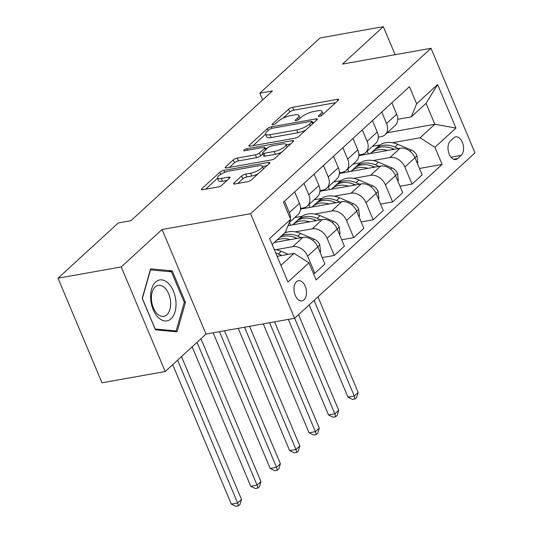 <?xml version="1.0" encoding="UTF-8"?>
<svg xmlns="http://www.w3.org/2000/svg" width="533" height="533" viewBox="0 0 533 533"><rect width="100%" height="100%" fill="white"/><g stroke="black" fill="none" stroke-linecap="round" stroke-linejoin="round"><path stroke-width="0.8" d="M319.227 116.474A2.199 0.626 -22.8 0 0 322.032 115.181L338.255 100.311A3.138 0.893 -22.8 0 0 338.668 99.538A3.138 0.893 -22.8 0 0 337.302 99.358L292.617 107.326A3.138 0.893 -22.8 0 0 288.606 109.172L272.383 124.042A2.199 0.626 -22.8 0 0 272.096 124.582A2.199 0.626 -22.8 0 0 273.056 124.709A2.199 0.626 -22.8 0 0 275.861 123.423L277.959 121.497A10.047 2.852 -22.8 0 1 290.791 115.601L294.516 114.935A10.047 2.852 -22.8 0 1 298.886 115.521A10.047 2.852 -22.8 0 1 297.574 118L295.469 119.925A2.199 0.626 -22.8 0 0 295.182 120.465A2.199 0.626 -22.8 0 0 296.141 120.591A2.199 0.626 -22.8 0 0 298.946 119.305L301.045 117.38A10.047 2.852 -22.8 0 1 313.877 111.484L317.601 110.817A10.047 2.852 -22.8 0 1 321.972 111.404A10.047 2.852 -22.8 0 1 320.659 113.882L318.561 115.801A2.199 0.626 -22.8 0 0 318.274 116.347A2.199 0.626 -22.8 0 0 319.227 116.474M304.03 299.826A10.234 6.096 79.9 0 0 305.809 287.92A10.234 6.096 79.9 0 0 298.433 280.704A10.234 6.096 79.9 0 0 296.428 281.737A10.234 6.096 79.9 0 0 294.649 293.643A10.234 6.096 79.9 0 0 302.024 300.859A10.234 6.096 79.9 0 0 304.03 299.826M233.96 183.006A3.138 0.893 -22.8 0 0 233.547 183.785A3.138 0.893 -22.8 0 0 234.913 183.965L247.452 181.726A3.138 0.893 -22.8 0 0 251.463 179.887L269.478 163.371A3.138 0.893 -22.8 0 0 269.885 162.598A3.138 0.893 -22.8 0 0 268.519 162.412L223.833 170.387A3.138 0.893 -22.8 0 0 219.829 172.226L201.807 188.742A3.138 0.893 -22.8 0 0 201.401 189.515A3.138 0.893 -22.8 0 0 202.767 189.701L217.91 186.996A3.138 0.893 -22.8 0 0 221.921 185.158L229.63 178.089A3.138 0.893 -22.8 0 0 230.043 177.316A3.138 0.893 -22.8 0 0 228.67 177.129L221.162 178.468A8.395 2.385 -22.8 0 1 217.504 177.982A8.395 2.385 -22.8 0 1 221.048 174.164A8.395 2.385 -22.8 0 1 229.33 170.98L258.752 165.736A8.395 2.385 -22.8 0 1 262.409 166.223A8.395 2.385 -22.8 0 1 258.865 170.04A8.395 2.385 -22.8 0 1 250.583 173.225L245.68 174.098A3.138 0.893 -22.8 0 0 241.669 175.937L233.96 183.006L234.387 184.032M162.072 229.496L121.244 266.933L58.017 278.213L101.983 382.801L165.21 371.521L206.038 334.091L294.556 318.301L250.59 213.713L162.072 229.496L206.038 334.091M395.12 54.699L383.334 26.65L342.499 64.08L431.017 48.296L250.59 213.713M383.334 26.65L320.1 37.93L259.831 93.188L262.662 99.924M58.017 278.213L118.286 222.954L130.931 220.695L272.476 90.93L259.831 93.188M294.936 138.2A3.138 0.893 -22.8 0 0 298.94 136.355L316.955 119.838A3.138 0.893 -22.8 0 0 317.368 119.066A3.138 0.893 -22.8 0 0 316.002 118.879L271.317 126.854A3.138 0.893 -22.8 0 0 267.306 128.693L249.291 145.209A3.138 0.893 -22.8 0 0 248.878 145.982A3.138 0.893 -22.8 0 0 250.25 146.169L294.936 138.2M293.217 141.605L275.201 158.121A3.138 0.893 -22.8 0 1 271.19 159.967L226.505 167.935A3.138 0.893 -22.8 0 1 225.139 167.748A3.138 0.893 -22.8 0 1 225.552 166.976L233.261 159.907A3.138 0.893 -22.8 0 1 237.272 158.068L255.394 154.837A3.138 0.893 -22.8 0 0 259.404 152.991L264.515 148.301A3.138 0.893 -22.8 0 0 264.928 147.528A3.138 0.893 -22.8 0 0 263.562 147.348L244.694 150.712A2.199 0.626 -22.8 0 1 243.734 150.579A2.199 0.626 -22.8 0 1 244.66 149.58A2.199 0.626 -22.8 0 1 246.832 148.754L292.264 140.645A3.138 0.893 -22.8 0 1 293.63 140.832A3.138 0.893 -22.8 0 1 293.217 141.605M453.796 137.847L450.372 140.985A9.914 5.903 79.9 0 0 448.653 152.525A9.914 5.903 79.9 0 0 455.802 159.507A9.914 5.903 79.9 0 0 457.74 158.514L461.165 155.376A9.914 5.903 79.9 0 0 462.884 143.837A9.914 5.903 79.9 0 0 455.742 136.854A9.914 5.903 79.9 0 0 453.796 137.847M294.556 318.301L474.983 152.884L431.017 48.296M387.258 132.75L434.841 124.262L426.047 103.342L411.269 116.887L416.633 103.775L409.444 86.672L283.456 202.18L290.645 219.283L285.282 232.395L272.13 244.454M416.633 103.775L437.633 84.527L455.928 128.06L434.935 147.308L420.064 137.807L392.495 142.724M419.471 168.455L442.124 164.411L434.935 147.308M442.124 164.411L316.136 279.918L308.947 262.816L287.947 282.07L269.645 238.537L290.645 219.283M121.244 266.933L165.21 371.521M379.982 144.956L372.487 146.295M420.064 137.807L434.841 124.262L455.928 128.06M280.924 265.367L294.076 253.315L277.127 256.34M313.437 273.509L314.843 273.256L307.654 256.153A12.792 9.614 -132.5 0 0 292.784 246.652L275.834 249.677M314.843 273.256L324.95 263.988L317.761 246.886A12.792 9.614 -132.5 0 0 302.897 237.385L274.268 242.488M322.258 257.579L334.284 255.434L327.095 238.331A12.792 9.614 -132.5 0 0 312.225 228.83L295.282 231.848M334.284 255.434L344.398 246.166L337.209 229.063A12.792 9.614 -132.5 0 0 322.338 219.556L288.027 225.679M341.7 239.75L353.725 237.605L346.537 220.509A12.792 9.614 -132.5 0 0 331.673 211.001L314.723 214.026M302.211 216.258L294.716 217.597M353.725 237.605L363.839 228.337L356.65 211.235A12.792 9.614 -132.5 0 0 341.78 201.734L300.499 209.096M361.141 221.928L373.173 219.783L365.984 202.68A12.792 9.614 -132.5 0 0 351.114 193.179L334.164 196.204M321.652 198.436L314.157 199.768M373.173 219.783L383.28 210.515L376.091 193.412A12.792 9.614 -132.5 0 0 361.221 183.912L319.94 191.274M380.589 204.106L392.614 201.96L385.426 184.858A12.792 9.614 -132.5 0 0 370.555 175.35L353.606 178.375M341.093 180.607L333.598 181.946M392.614 201.96L402.721 192.686L395.533 175.584A12.792 9.614 -132.5 0 0 380.669 166.083L339.381 173.445M400.03 186.277L412.056 184.132L404.867 167.029A12.792 9.614 -132.5 0 0 389.996 157.528L373.053 160.553M360.535 162.785L353.039 164.117M412.056 184.132L422.169 174.864L414.98 157.761A12.792 9.614 -132.5 0 0 400.11 148.261L358.829 155.623M397.738 119.305L411.269 116.887M378.297 137.128L381.208 136.608A12.792 9.614 -132.5 0 0 385.099 134.729A12.792 9.614 -132.5 0 0 386.572 123.496L381.761 112.057M358.856 154.956L361.76 154.437A12.792 9.614 -132.5 0 0 365.651 152.558A12.792 9.614 -132.5 0 0 367.124 141.325L362.313 129.885M339.408 172.779L342.319 172.259A12.792 9.614 -132.5 0 0 346.21 170.38A12.792 9.614 -132.5 0 0 347.683 159.147L342.872 147.708M319.967 190.601L322.878 190.088A12.792 9.614 -132.5 0 0 326.769 188.209A12.792 9.614 -132.5 0 0 328.241 176.976L323.431 165.53M300.525 208.43L303.437 207.91A12.792 9.614 -132.5 0 0 307.328 206.031A12.792 9.614 -132.5 0 0 308.8 194.798L303.99 183.359M367.21 151.132L368.383 153.917M385.099 134.729L395.206 125.462A12.792 9.614 -132.5 0 0 396.679 114.229L391.868 102.789M347.769 168.954L348.942 171.746M365.651 152.558L375.765 143.29A12.792 9.614 -132.5 0 0 377.237 132.051L372.427 120.611M346.21 170.38L356.324 161.113A12.792 9.614 -132.5 0 0 357.796 149.88L352.986 138.44M328.321 186.783L329.494 189.568M326.769 188.209L336.876 178.935A12.792 9.614 -132.5 0 0 338.348 167.702L333.538 156.262M308.88 204.605L310.053 207.39M307.328 206.031L317.435 196.764A12.792 9.614 -132.5 0 0 318.907 185.531L314.097 174.091M289.439 222.428L290.612 225.219M289.306 222.547L297.994 214.586A12.792 9.614 -132.5 0 0 299.466 203.353L294.656 191.913M290.365 218.623A12.792 9.614 -132.5 0 0 289.352 212.62L284.542 201.181M294.076 253.315L308.947 262.816M426.047 103.342L437.633 84.527M155.443 329.847L177.076 331.832L185.464 302.324L172.226 270.824L150.592 268.832L142.204 298.347L155.443 329.847M168.235 271.537L172.226 270.824M184.231 302.544L185.464 302.324M335.67 102.682L293.803 110.151A3.138 0.893 -22.8 0 0 289.792 111.997L282.903 118.313M265.601 134.176L253.068 145.662M314.37 122.21L312.545 122.537M311.805 121.997A2.199 0.626 -22.8 0 0 312.091 121.457A2.199 0.626 -22.8 0 0 311.132 121.331L271.91 128.326A2.199 0.626 -22.8 0 0 269.105 129.612L266.893 131.644A10.047 2.852 -22.8 0 0 265.574 134.123A10.047 2.852 -22.8 0 0 269.951 134.709L296.761 129.925A10.047 2.852 -22.8 0 0 309.586 124.029L311.805 121.997L312.585 123.849M265.574 134.123L266.76 136.948A10.047 2.852 -22.8 0 0 271.137 137.534L269.951 134.709M305.829 130.039A10.047 2.852 -22.8 0 1 297.947 132.75L271.137 137.534M229.33 167.429L234.447 162.738L233.261 159.907M262.756 153.83L260.59 155.816A3.138 0.893 -22.8 0 1 256.58 157.661L238.458 160.893A3.138 0.893 -22.8 0 0 234.447 162.738M265.334 148.487L267.539 148.094M286.148 144.776L290.632 143.977M274.195 151.479A8.395 2.385 -22.8 0 0 282.483 148.301A8.395 2.385 -22.8 0 0 286.021 144.483A8.395 2.385 -22.8 0 0 282.363 143.99L272.003 145.842A3.138 0.893 -22.8 0 0 267.992 147.681L262.876 152.371A3.138 0.893 -22.8 0 0 262.469 153.144A3.138 0.893 -22.8 0 0 263.835 153.331L274.195 151.479L275.388 154.303A8.395 2.385 -22.8 0 0 281.677 152.185M262.469 153.144L263.655 155.969A3.138 0.893 -22.8 0 0 265.021 156.156L263.835 153.331M275.388 154.303L265.021 156.156M257.852 174.024A8.395 2.385 -22.8 0 1 251.769 176.05L246.866 176.923A3.138 0.893 -22.8 0 0 242.855 178.768L237.738 183.465M217.504 177.982L218.697 180.807A8.395 2.385 -22.8 0 0 222.354 181.3L221.162 178.468M227.038 180.46L222.354 181.3M217.597 178.189L205.585 189.195M266.886 165.743L262.529 166.523M417.266 163.205L417.792 162.725L416.966 155.649A8.475 6.369 -132.5 0 0 411.369 150.066L397.851 144.33A24.465 18.382 -132.5 0 0 378.303 146.269L375.352 148.98A24.465 18.382 -132.5 0 0 374.452 149.88M387.464 150.513A24.465 18.382 -132.5 0 0 370.528 153.404A24.465 18.382 -132.5 0 0 370.348 153.564M398.464 148.554L394.893 147.041A24.465 18.382 -132.5 0 0 375.352 148.98M370.528 153.404L373.486 150.692A24.465 18.382 47.5 0 1 393.028 148.754L394.307 149.293M314.084 300.399L354.278 396.006L358.163 392.441L317.974 296.834M358.163 392.441L356.644 397.525L355.091 398.95L352.56 399.397L347.956 397.132L309.18 304.896M347.956 397.132L354.278 396.006L355.091 398.95M397.825 181.033L398.344 180.554L397.525 173.472A8.475 6.369 -132.5 0 0 391.928 167.888L378.41 162.159A24.465 18.382 -132.5 0 0 358.862 164.097L355.904 166.802A24.465 18.382 -132.5 0 0 355.011 167.702M368.023 168.341A24.465 18.382 -132.5 0 0 351.087 171.226A24.465 18.382 -132.5 0 0 350.907 171.393M379.016 166.376L375.452 164.864A24.465 18.382 -132.5 0 0 355.904 166.802M351.087 171.226L354.039 168.515A24.465 18.382 47.5 0 1 373.586 166.576L374.866 167.115M294.642 318.221L334.831 413.828L338.721 410.263L298.533 314.657M338.721 410.263L337.202 415.347L335.65 416.773L333.118 417.226L328.508 414.96L288.346 319.407M328.508 414.96L334.831 413.828L335.65 416.773M378.383 198.856L378.903 198.376L378.084 191.3A8.475 6.369 -132.5 0 0 372.487 185.717L358.962 179.981A24.465 18.382 -132.5 0 0 339.421 181.92L336.463 184.631A24.465 18.382 -132.5 0 0 335.57 185.531M348.582 186.164A24.465 18.382 -132.5 0 0 331.639 189.048A24.465 18.382 -132.5 0 0 331.466 189.215M359.575 184.205L356.011 182.692A24.465 18.382 -132.5 0 0 336.463 184.631M331.639 189.048L334.597 186.343A24.465 18.382 47.5 0 1 354.145 184.398L355.424 184.944M269.611 322.751L315.389 431.657L319.28 428.092L274.622 321.859M319.28 428.092L317.761 433.176L316.202 434.602L313.677 435.048L309.067 432.783L263.289 323.877M309.067 432.783L315.389 431.657L316.202 434.602M358.936 216.684L359.462 216.205L358.642 209.123A8.475 6.369 -132.5 0 0 353.039 203.539L339.521 197.803A24.465 18.382 -132.5 0 0 319.98 199.748L317.022 202.453A24.465 18.382 -132.5 0 0 316.129 203.353M329.141 203.986A24.465 18.382 -132.5 0 0 312.198 206.877A24.465 18.382 -132.5 0 0 312.025 207.044M340.134 202.027L336.57 200.515A24.465 18.382 -132.5 0 0 317.022 202.453M312.198 206.877L315.156 204.166A24.465 18.382 47.5 0 1 334.697 202.227L335.977 202.767M244.554 327.222L295.948 449.479L299.839 445.914L249.564 326.329M299.839 445.914L298.32 450.998L296.761 452.424L294.236 452.877L289.626 450.605L238.231 328.348M289.626 450.605L295.948 449.479L296.761 452.424M339.494 234.507L340.021 234.027L339.195 226.945A8.475 6.369 -132.5 0 0 333.598 221.368L320.08 215.632A24.465 18.382 -132.5 0 0 300.532 217.571L297.581 220.282A24.465 18.382 -132.5 0 0 296.688 221.182M309.693 221.815A24.465 18.382 -132.5 0 0 292.757 224.699A24.465 18.382 -132.5 0 0 292.577 224.866M320.693 219.856L317.122 218.343A24.465 18.382 -132.5 0 0 297.581 220.282M292.757 224.699L295.715 221.994A24.465 18.382 47.5 0 1 315.256 220.049L316.535 220.595M219.496 331.693L276.507 467.308L280.391 463.737L224.506 330.793M280.391 463.737L278.872 468.82L277.32 470.246L274.788 470.699L270.184 468.434L213.173 332.819M270.184 468.434L276.507 467.308L277.32 470.246M155.603 282.05A20.787 12.379 79.9 0 0 153.218 309.693A20.787 12.379 79.9 0 0 171.053 318.801A20.787 12.379 79.9 0 0 173.438 291.158A20.787 12.379 79.9 0 0 155.603 282.05M155.176 286.921A15.737 9.374 79.9 0 0 152.445 305.236A15.737 9.374 79.9 0 0 163.784 316.329A15.737 9.374 79.9 0 0 166.869 314.743A15.737 9.374 79.9 0 0 169.607 296.435A15.737 9.374 79.9 0 0 158.261 285.342A15.737 9.374 79.9 0 0 155.176 286.921M184.285 302.351L176.156 330.946L155.203 329.014L142.371 298.5L150.499 269.905L171.459 271.83L184.285 302.351M173.178 331.473L176.156 330.946M320.053 252.329L320.58 251.849L319.753 244.774A8.475 6.369 -132.5 0 0 314.157 239.19L300.639 233.454A24.465 18.382 -132.5 0 0 284.542 233.074M290.252 239.637A24.465 18.382 -132.5 0 0 276.76 240.203M301.245 237.678L297.68 236.166A24.465 18.382 -132.5 0 0 281.584 235.786M279.718 237.498A24.465 18.382 47.5 0 1 295.815 237.878L297.094 238.418M197.037 342.339L257.066 485.13L260.95 481.565L200.928 338.775M260.95 481.565L259.431 486.649L257.879 488.075L255.347 488.528L250.737 486.256L192.133 346.836M250.737 486.256L257.066 485.13L257.879 488.075M288.38 254.328L281.191 251.283A24.465 18.382 -132.5 0 0 274.235 249.457M281.804 255.5L278.239 253.988A24.465 18.382 -132.5 0 0 275.761 253.082M276.967 255.953L277.653 256.246M177.596 360.168L237.618 502.952L241.509 499.388L181.486 356.604M241.509 499.388L239.99 504.471L238.438 505.897L235.906 506.35L231.295 504.085L172.692 364.665M231.295 504.085L237.618 502.952L238.438 505.897M292.784 246.652L302.897 237.385M312.225 228.83L322.338 219.556M331.673 211.001L341.78 201.734M351.114 193.179L361.221 183.912M370.555 175.35L380.669 166.083M389.996 157.528L400.11 148.261M386.572 123.496L396.679 114.229M404.867 167.029L414.98 157.761M385.426 184.858L395.533 175.584M367.124 141.325L377.237 132.051M365.984 202.68L376.091 193.412M347.683 159.147L357.796 149.88M346.537 220.509L356.65 211.235M328.241 176.976L338.348 167.702M327.095 238.331L337.209 229.063M308.8 194.798L318.907 185.531M307.654 256.153L317.761 246.886M289.352 212.62L299.466 203.353M451.011 157.188L461.165 155.376M453.63 159.247L457.74 158.514M321.399 115.641L320.659 113.882M295.775 120.638L295.469 119.925M298.313 119.758L297.574 118M272.683 124.755L272.383 124.042M289.792 111.997L288.606 109.172M293.803 110.151L292.617 107.326M337.855 100.677L337.302 99.358M318.861 116.52L318.561 115.801M249.724 146.235L249.291 145.209M268.086 130.545L267.306 128.693M271.937 128.32L271.317 126.854M316.555 120.205L316.002 118.879M297.947 132.75L296.761 129.925M310.366 125.881L309.586 124.029M225.979 167.995L225.552 166.976M238.458 160.893L237.272 158.068M256.58 157.661L255.394 154.837M260.59 155.816L259.404 152.991M265.294 150.153L264.515 148.301M247.452 150.219L246.832 148.754M292.817 141.971L292.264 140.645M242.855 178.768L241.669 175.937M246.866 176.923L245.68 174.098M251.769 176.05L250.583 173.225M229.23 178.455L228.67 177.129M202.24 189.761L201.807 188.742M220.722 174.358L219.829 172.226M224.673 172.379L223.833 170.387M269.078 163.738L268.519 162.412M414.947 157.695L416.993 155.823M394.893 147.041L397.851 144.33M391.988 149.706L393.028 148.754M410.037 151.285L411.369 150.066M395.506 175.517L397.545 173.651M375.452 164.864L378.41 162.159M372.54 167.535L373.586 166.576M390.596 169.108L391.928 167.888M376.065 193.346L378.104 191.474M356.011 182.692L358.962 179.981M353.099 185.357L354.145 184.398M371.155 186.936L372.487 185.717M356.624 211.168L358.662 209.302M336.57 200.515L339.521 197.803M333.658 203.18L334.697 202.227M351.707 204.759L353.039 203.539M337.176 228.997L339.221 227.125M317.122 218.343L320.08 215.632M314.217 221.008L315.256 220.049M332.266 222.587L333.598 221.368M317.735 246.819L319.773 244.947M297.68 236.166L300.639 233.454M294.769 238.831L295.815 237.878M312.824 240.41L314.157 239.19M278.239 253.988L281.191 251.283M323.138 114.175L321.972 111.404M300.052 118.293L298.886 115.521M312.951 123.509L312.091 121.457M265.827 149.666L264.928 147.528M287.154 147.168L286.021 144.483M263.509 168.841L262.409 166.223"/></g></svg>
